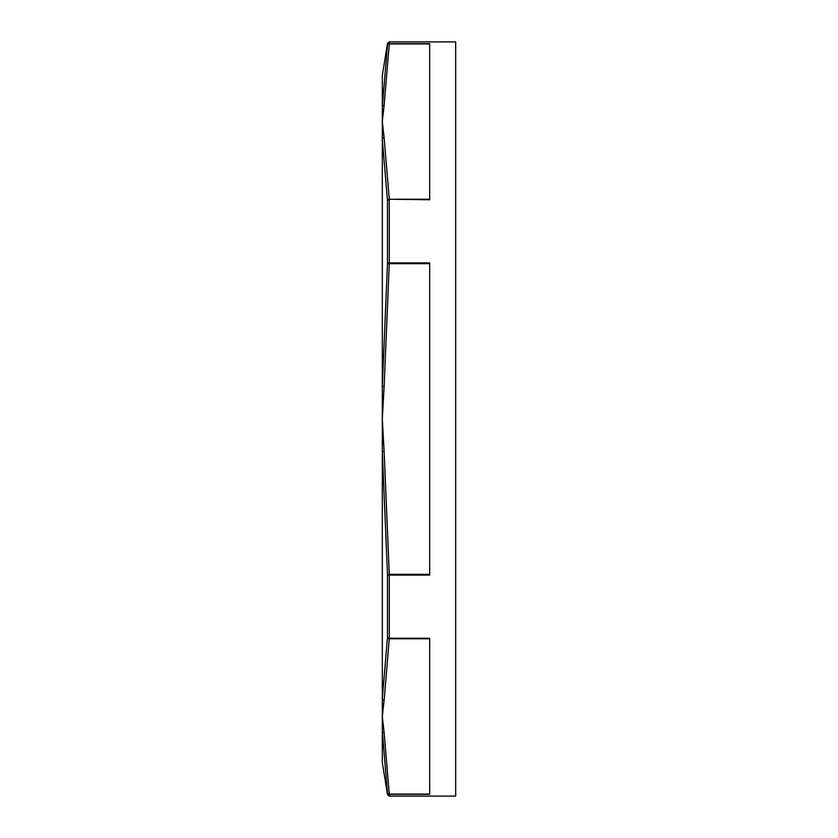 <?xml version="1.0" encoding="UTF-8"?>
<svg xmlns="http://www.w3.org/2000/svg" width="838" height="838" viewBox="0 0 838 838"><rect width="100%" height="100%" fill="white"/><g stroke="black" fill="none" stroke-linecap="round" stroke-linejoin="round"><path stroke-width="1.26" d="M382.317 130.592L382.317 139.16L387.481 200.649A1.833 1.582 -7.6 0 1 389.282 199.234L429.674 199.758L429.674 43.67L389.282 43.67A1.833 1.823 180 0 0 387.481 45.2L382.317 106.646A1.833 1.582 1.7 0 1 384.129 105.326L389.282 43.901A1.833 1.582 -172.4 0 0 387.481 45.2L387.481 43.44L389.282 41.9L455.683 41.9L455.683 796.1L389.282 796.1L389.282 794.33L429.674 794.33L429.674 638.242L389.282 638.242A1.833 1.068 180 0 1 387.481 637.351L382.317 698.84L382.317 707.408M429.674 199.234L389.282 199.234L384.129 137.809A1.833 1.582 178.3 0 0 382.317 139.16L382.317 451.514L387.481 574.449L389.282 574.334L389.282 575.088L429.674 575.088L429.674 262.912L389.282 262.912L389.282 263.666L387.481 263.551L382.317 386.486L384.129 386.517L389.282 263.666L429.674 263.666M429.674 574.334L389.282 574.334L384.129 451.483L382.317 451.514L382.317 698.84A1.833 1.582 1.7 0 0 384.129 700.191L389.282 638.765A1.833 1.582 -172.4 0 1 387.481 637.351L387.481 574.449A1.833 0.754 0 0 0 389.282 575.088L389.282 638.765L429.674 638.765M382.317 698.84L382.317 716.427L384.129 700.191M429.674 794.099L389.282 794.099L384.129 732.674A1.833 1.582 178.3 0 1 382.317 731.354L387.481 792.8A1.833 1.582 -7.6 0 0 389.282 794.099L389.282 794.33A1.833 1.823 -0 0 1 387.481 792.8L387.481 794.56L389.282 796.1M384.129 732.674L382.317 716.427L382.317 762.444L387.481 794.56M382.317 386.486L382.317 419L384.129 386.517M384.129 451.483L382.317 419L382.317 451.514M387.481 43.44L382.317 75.556L382.317 121.573L384.129 105.326M387.481 200.649A1.833 1.068 0 0 1 389.282 199.758L389.282 262.912A1.833 0.754 180 0 0 387.481 263.551L387.481 200.649M384.129 137.809L382.317 121.573L382.317 139.16M389.282 41.9L389.282 43.901L429.674 43.901"/></g></svg>
